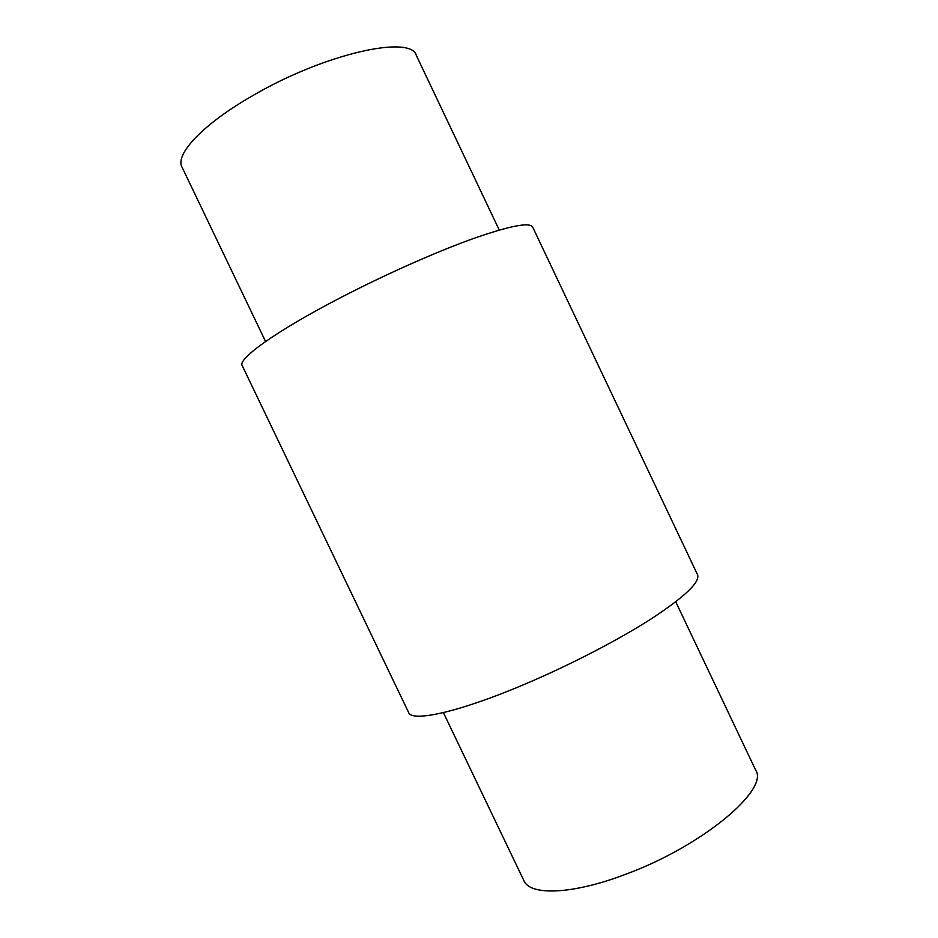 <?xml version="1.0" encoding="UTF-8"?>
<svg xmlns="http://www.w3.org/2000/svg" width="938" height="938" viewBox="0 0 938 938"><rect width="100%" height="100%" fill="white"/><g stroke="black" fill="none" stroke-linecap="round" stroke-linejoin="round"><path stroke-width="1.41" d="M443.393 712.622L523.908 880.653C529.993 895.919 572.391 894.688 625.986 874.169C702.726 845.9 769.371 789.456 755.665 770.11L675.747 601.797M408.593 712.446C411.77 722.459 459.221 712.153 525.116 684.072C570.351 664.89 619.162 639.528 652.074 618.318C685.221 596.416 700.369 581.853 697.509 574.642L532.667 227.066C529.642 221.884 509.369 225.894 471.837 239.084C434.927 252.428 384.392 274.916 340.541 297.686C276.569 330.786 237.408 358.996 242.215 365.609L408.593 712.446M499.251 230.044L416.331 55.412C411.09 34.683 325.369 53.372 253.881 94.984C203.394 123.593 174.644 154.383 182.031 167.163L265.571 341.514"/></g></svg>
